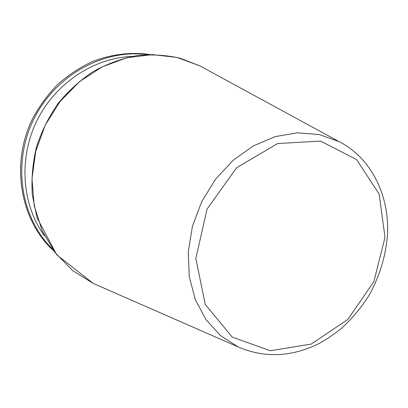 <?xml version="1.0" encoding="UTF-8"?>
<svg xmlns="http://www.w3.org/2000/svg" width="408" height="408" viewBox="0 0 408 408"><rect width="100%" height="100%" fill="white"/><g stroke="black" fill="none" stroke-linecap="round" stroke-linejoin="round"><path stroke-width="0.61" d="M132.105 56.447C93.916 57.778 55.35 83.115 36.842 120.855C18.35 158.595 21.94 204.602 44.278 235.605M338.946 141.556L319.184 134.558L297.621 132.809L275.308 136.593L253.388 145.891L233.07 160.349L215.501 179.27L201.7 201.669L192.449 226.297L188.251 251.777L189.271 276.695L195.345 299.712L206.02 319.668L220.606 335.641L238.246 346.978C264.124 358.066 290.572 357.153 317.592 344.235C324.324 340.838 332.209 335.611 341.251 328.557C351.543 319.112 360.575 308.433 368.348 296.514C379.073 277.69 385.402 257.708 387.35 236.564C390.196 196.61 371.714 158.069 338.946 141.556L199.925 65.892L177.097 57.452L152.398 54.601L127.021 57.707L102.301 66.805L79.596 81.58L60.221 101.327L45.308 125.006L35.725 151.297L31.982 178.704L34.211 205.698L42.162 230.816L55.248 252.776L72.629 270.555L93.284 283.433L97.843 285.427M385.009 237.431L379.18 194.137L356.638 159.625L320.637 141.097L277.639 143.529L236.62 167.744L207.024 209.177L195.83 258.504L205.234 304.409L232.244 337.105L270.259 350.763L311.304 344.066L347.861 319.393L373.845 281.673L385.009 237.431M204.296 68.269L199.925 65.892L180.035 58.181C165.893 55.014 151.363 54.193 136.445 55.712C121.553 58.614 107.202 63.857 93.381 71.431C80.136 80.264 68.335 90.984 57.977 103.591C48.674 117.076 41.478 131.611 36.404 147.191C32.66 163.088 31.294 178.984 32.303 194.886L37.016 217.75L56.722 254.77L93.284 283.433L238.246 346.978M147.161 54.652C103.709 48.746 55.284 75.154 33.726 119.325C12.016 163.419 20.798 217.872 52.081 248.605M53.871 251.088C20.344 220.631 10.124 164.261 32.553 118.754C39.367 106.131 47.705 94.722 57.569 84.512C68.151 75.179 79.652 67.575 92.07 61.7C111.389 54.228 130.769 51.842 150.221 54.544"/></g></svg>

